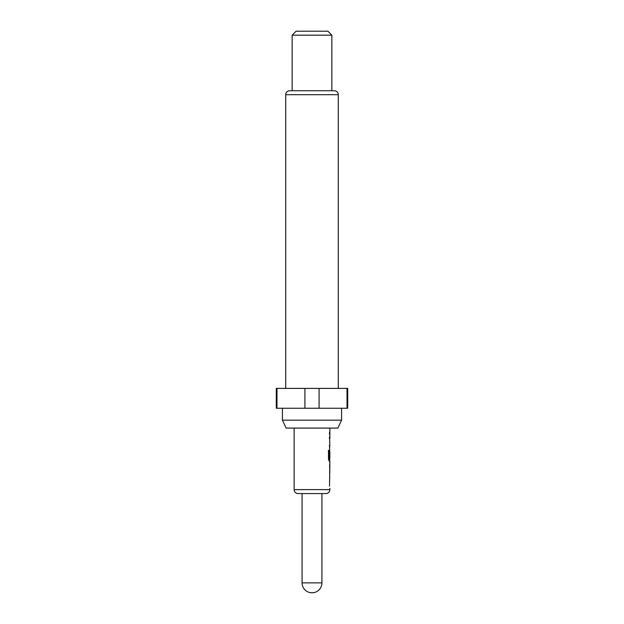 <?xml version="1.0" encoding="UTF-8"?>
<svg xmlns="http://www.w3.org/2000/svg" width="624" height="624" viewBox="0 0 624 624"><rect width="100%" height="100%" fill="white"/><g stroke="black" fill="none" stroke-linecap="round" stroke-linejoin="round"><path stroke-width="0.94" d="M329.659 477.032L329.659 479.115M329.659 463.905L329.823 472.579L329.823 465.559M329.659 472.579L329.659 474.209M329.659 450.349L329.612 457.837M328.294 450.388L328.981 450.388L328.981 458.648L329.659 458.788L329.659 461.105M329.659 436.355L329.339 438.438M329.347 445.458L329.659 447.541M329.659 431.909L329.339 434M302.078 493.576L302.078 582.878A9.922 9.922 0 0 0 312 592.8A9.922 9.922 0 0 0 321.922 582.878L302.078 582.878M321.922 493.576L321.922 582.878M294.138 489.606A3.97 3.97 0 0 0 298.108 493.576L325.892 493.576A3.97 3.97 0 0 0 329.862 489.606L294.138 489.606L294.138 428.087M329.862 488.327L329.862 489.606M329.542 486.143L329.862 461.105L329.129 461.097L328.481 459.147L328.481 450.388L329.168 450.388L329.168 458.648L329.62 458.788M329.862 451.768L329.862 458.788M329.823 451.768L329.542 457.837L329.62 445.458M329.62 438.438L329.862 445.458M329.862 438.438L329.862 428.087M329.8 436.355L329.659 436.784M329.659 447.112L329.8 447.541M329.659 460.668L329.8 461.105M329.8 477.032L329.659 477.43M337.865 428.087L286.135 428.087L282.43 420.155L341.57 420.155L337.865 428.087M282.43 408.244L282.43 420.155M341.57 408.244L341.57 420.155M338.294 388.401L338.294 94.7A3.97 3.97 0 0 0 334.324 90.737L289.676 90.737A3.97 3.97 0 0 0 285.706 94.7L285.706 388.401M292.157 35.17L296.127 31.2L327.873 31.2L331.843 35.17L292.157 35.17L292.157 90.737M331.843 35.17L331.843 90.737M347.006 388.401L347.724 388.401L347.724 408.244L347.006 408.244L347.006 388.401L276.276 388.401L276.276 408.244L304.91 408.244L304.91 388.401M319.09 388.401L319.09 408.244L304.91 408.244M276.994 388.401L276.994 408.244M319.09 408.244L347.006 408.244M329.62 465.559L329.823 472.579M338.294 94.7L285.706 94.7"/></g></svg>

